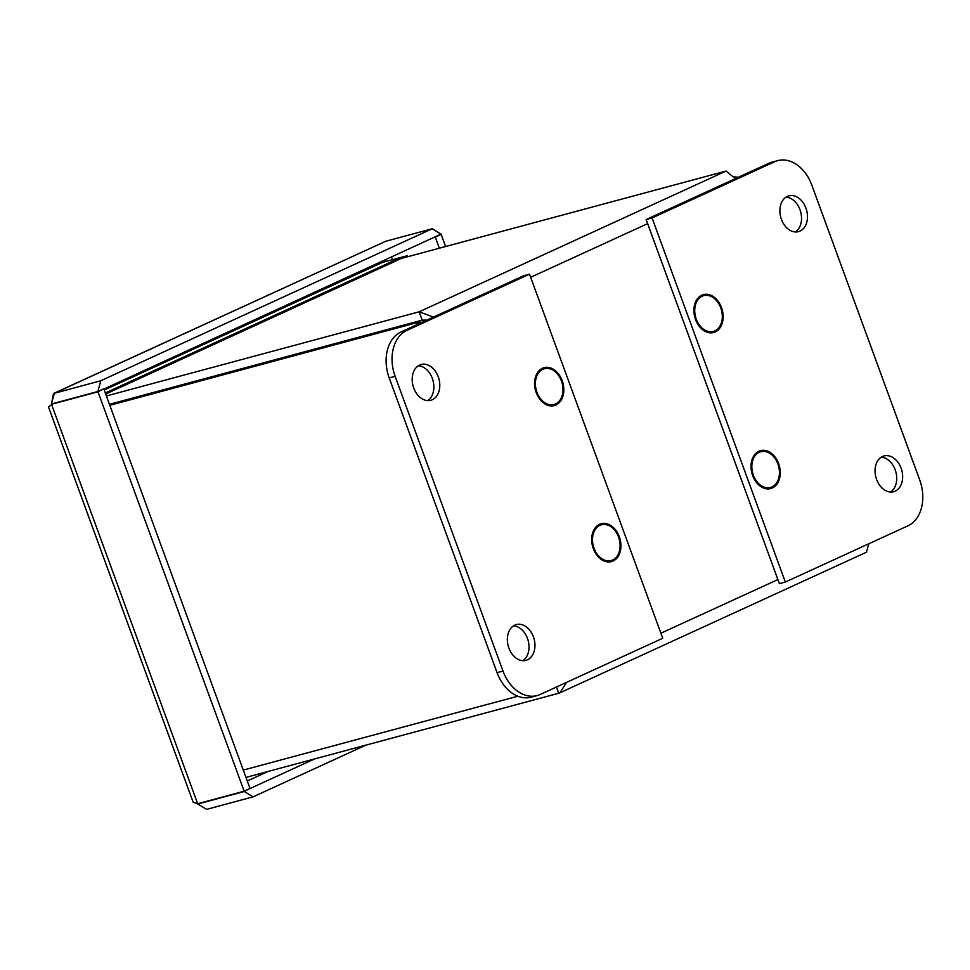 <?xml version="1.0" encoding="UTF-8"?>
<svg xmlns="http://www.w3.org/2000/svg" width="970" height="970" viewBox="0 0 970 970"><rect width="100%" height="100%" fill="white"/><g stroke="black" fill="none" stroke-linecap="round" stroke-linejoin="round"><path stroke-width="1.45" d="M734.532 176.904L738.364 177.255M426.715 320.185L422.205 320.124L419.149 311.807L433.481 317.081M735.381 178.625L726.033 171.06L394.96 260.154L105.293 392.995M421.307 322.658L416.312 322.84L422.192 320.149L109.44 404.308L422.205 320.124M424.86 321.034L422.192 320.149M566.577 682.371L559.981 692.774L866.404 552.245L868.865 543.746M559.981 692.774L558.744 693.247L556.465 687.015M726.033 171.06L419.149 311.807L106.385 395.966M558.744 693.247L245.968 777.406M416.967 324.647L416.312 322.84L109.804 405.327M517.822 696.217L243.288 770.083M771.974 486.928A18.527 13.398 -105.1 0 1 770.447 487.486A18.527 13.398 -105.1 0 1 752.696 473.069A18.527 13.398 -105.1 0 1 760.819 451.705A18.527 13.398 -105.1 0 1 778.255 465.03A18.527 13.398 -105.1 0 1 771.974 486.928M612.652 560.005A18.527 13.398 -105.1 0 1 611.112 560.563A18.527 13.398 -105.1 0 1 593.373 546.146A18.527 13.398 -105.1 0 1 601.485 524.77A18.527 13.398 -105.1 0 1 618.921 538.107A18.527 13.398 -105.1 0 1 612.652 560.005M714.878 330.891A18.527 13.398 -105.1 0 1 713.35 331.437A18.527 13.398 -105.1 0 1 695.599 317.032A18.527 13.398 -105.1 0 1 703.723 295.656A18.527 13.398 -105.1 0 1 721.146 308.993A18.527 13.398 -105.1 0 1 714.878 330.891M555.543 403.957A18.527 13.398 -105.1 0 1 554.015 404.514A18.527 13.398 -105.1 0 1 536.264 390.11A18.527 13.398 -105.1 0 1 544.388 368.733A18.527 13.398 -105.1 0 1 561.812 382.059A18.527 13.398 -105.1 0 1 555.543 403.957M424.484 320.937A11.786 8.524 74.9 0 0 425.296 319.845M919.705 479.932A37.054 26.784 -105.1 0 1 907.884 525.849L785.324 582.048L779.383 583.649L646.141 219.547L768.713 163.336A37.054 26.784 -105.1 0 1 771.768 162.233L777.697 160.632A37.054 26.784 -105.1 0 1 811.841 185.173L919.705 479.932M876.589 479.447A18.527 13.398 -105.1 0 1 884.034 455.936A18.527 13.398 -105.1 0 1 901.785 470.353A18.527 13.398 -105.1 0 1 893.661 491.717A18.527 13.398 -105.1 0 1 876.589 479.447M890.569 492.045A18.527 13.398 74.9 0 0 895.856 471.941A18.527 13.398 74.9 0 0 881.196 457.209M785.324 582.048L652.082 217.959L774.642 161.748A37.054 26.784 -105.1 0 1 777.697 160.632M652.082 217.959L646.141 219.547M710.549 332.868A19.642 14.198 74.9 0 0 711.956 331.813M702.328 296.032A19.642 14.198 74.9 0 0 700.582 295.838M767.646 488.904A19.642 14.198 74.9 0 0 769.064 487.861M759.437 452.081A19.642 14.198 74.9 0 0 757.691 451.874M795.4 231.975A18.527 13.398 74.9 0 0 800.674 211.872A18.527 13.398 74.9 0 0 786.027 197.14M695.538 319.506A19.642 14.198 -105.1 0 1 703.432 294.589A19.642 14.198 -105.1 0 1 722.238 309.866A19.642 14.198 -105.1 0 1 713.629 332.516A19.642 14.198 -105.1 0 1 695.538 319.506M752.647 475.555A19.642 14.198 -105.1 0 1 760.529 450.626A19.642 14.198 -105.1 0 1 779.346 465.903A19.642 14.198 -105.1 0 1 770.738 488.565A19.642 14.198 -105.1 0 1 752.647 475.555M781.42 219.378A18.527 13.398 -105.1 0 1 788.865 195.867A18.527 13.398 -105.1 0 1 806.616 210.272A18.527 13.398 -105.1 0 1 798.492 231.648A18.527 13.398 -105.1 0 1 781.42 219.378M395.129 376.287A37.054 26.784 -105.1 0 1 406.951 330.37L529.511 274.158L523.582 275.759L401.022 331.97A37.054 26.784 -105.1 0 0 389.188 377.888L497.052 672.634A37.054 26.784 -105.1 0 0 531.196 697.175L537.125 695.575A37.054 26.784 -105.1 0 1 502.993 671.046L395.129 376.287L389.188 377.888M427.709 400.598A18.527 13.398 74.9 0 0 432.305 378.361A18.527 13.398 74.9 0 0 418.337 365.775M438.246 376.772A18.527 13.398 -105.1 0 1 430.801 400.283A18.527 13.398 -105.1 0 1 413.05 385.866A18.527 13.398 -105.1 0 1 421.174 364.502A18.527 13.398 -105.1 0 1 438.246 376.772M529.511 274.158L662.752 638.26L540.193 694.471A37.054 26.784 -105.1 0 1 537.125 695.575M608.323 561.982A19.642 14.198 74.9 0 0 609.73 560.927M600.103 525.146A19.642 14.198 74.9 0 0 598.357 524.952M551.215 405.933A19.642 14.198 74.9 0 0 552.621 404.89M542.994 369.109A19.642 14.198 74.9 0 0 541.248 368.903M522.878 660.667A18.527 13.398 74.9 0 0 527.486 638.43A18.527 13.398 74.9 0 0 513.506 625.844M619.296 536.713A19.642 14.198 -105.1 0 1 611.403 561.63A19.642 14.198 -105.1 0 1 592.597 546.352A19.642 14.198 -105.1 0 1 601.194 523.703A19.642 14.198 -105.1 0 1 619.296 536.713M562.188 380.664A19.642 14.198 -105.1 0 1 554.307 405.593A19.642 14.198 -105.1 0 1 535.488 390.316A19.642 14.198 -105.1 0 1 544.097 367.654A19.642 14.198 -105.1 0 1 562.188 380.664M533.415 636.841A18.527 13.398 -105.1 0 1 525.97 660.352A18.527 13.398 -105.1 0 1 508.219 645.935A18.527 13.398 -105.1 0 1 516.343 624.571A18.527 13.398 -105.1 0 1 533.415 636.841M53.107 403.556L48.5 406.976L193.115 802.141L197.674 803.73L244.149 791.217L97.982 391.783L103.778 388.8L97.873 391.504L100.819 380.737L432.208 228.762L441.059 234.122L103.863 389.067L250.042 788.525L244.149 791.217M199.383 803.269L197.783 804.009L206.622 809.368L198.802 804.627M97.873 391.504L51.398 404.005L54.344 393.25L385.733 241.263L53.556 393.505L100.819 380.737M51.519 403.568L53.556 393.505M248.441 789.253L244.258 791.496L253.097 796.855L206.622 809.368M365.848 745.154L253.097 796.855M250.054 788.537L314.559 758.952M197.674 803.73L51.507 404.284L97.982 391.783M197.783 804.009L244.258 791.496M385.733 241.263L432.208 228.762M439.349 248.211L435.275 237.092L441.156 234.388L445.594 246.525M439.446 234.849L441.156 234.388M104.214 390.025L382.556 262.373L407.279 255.716L407.642 256.735M105.681 394.038L407.279 255.716M530.663 277.287L647.645 223.646M777.891 579.563L660.909 633.204M774.642 161.748L768.713 163.336M406.951 330.37L401.022 331.97M502.993 671.046L497.052 672.634M385.999 261.451L385.442 259.924M247.277 780.995L268.084 771.453M392.498 259.693L391.553 257.123M765.9 488.71L770.447 487.486M756.273 452.929L760.819 451.705M606.565 561.788L611.112 560.563M596.938 525.995L601.485 524.77M708.803 332.661L713.35 331.437M699.176 296.881L703.723 295.656M549.469 405.739L554.015 404.514M539.841 369.958L544.388 368.733"/></g></svg>
